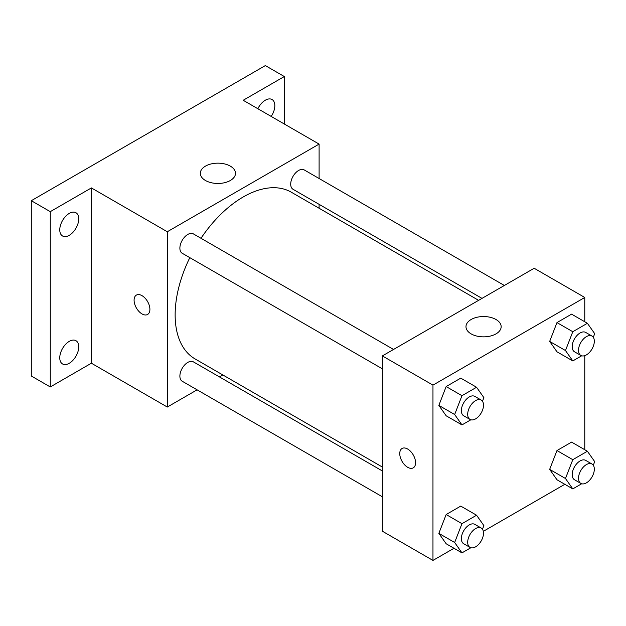 <?xml version="1.0" encoding="UTF-8"?>
<svg xmlns="http://www.w3.org/2000/svg" width="626" height="626" viewBox="0 0 626 626"><rect width="100%" height="100%" fill="white"/><g stroke="black" fill="none" stroke-linecap="round" stroke-linejoin="round"><path stroke-width="0.94" d="M197.104 389.834L167.298 407.041L91.388 363.213L50.276 386.954L31.3 375.999L31.3 200.703L265.338 65.581L284.314 76.536L284.314 124.011M222.856 374.966L219.468 376.915M69.251 363.291A13.42 7.747 -60 0 1 62.545 363.956A13.42 7.747 -60 0 1 60.487 353.197A13.42 7.747 -60 0 1 69.251 341.373A13.42 7.747 -60 0 1 75.965 340.708A13.42 7.747 -60 0 1 78.015 351.468A13.42 7.747 -60 0 1 69.251 363.291M69.251 235.321A13.42 7.747 -60 0 1 62.545 235.986A13.42 7.747 -60 0 1 60.487 225.235A13.42 7.747 -60 0 1 69.251 213.411A13.42 7.747 -60 0 1 75.965 212.746A13.42 7.747 -60 0 1 78.015 223.498A13.42 7.747 -60 0 1 69.251 235.321M91.388 363.213L91.388 187.917L50.276 211.658L31.3 200.703M50.276 386.954L50.276 211.658M167.298 407.041L167.298 231.745L91.388 187.917M167.298 231.745L319.103 144.097L243.201 100.27L284.314 76.536M205.461 180.491A17.591 10.157 180 0 1 200.312 173.316A17.591 10.157 180 0 1 217.903 163.159A17.591 10.157 180 0 1 235.493 173.316A17.591 10.157 180 0 1 224.632 182.698A17.591 10.157 180 0 1 205.461 180.491M257.857 108.736A13.42 7.747 -60 0 1 265.338 100.199A13.42 7.747 -60 0 1 272.052 99.534A13.42 7.747 -60 0 1 271.175 116.428M189.811 257.654A96.255 55.573 120 0 0 175.139 314.862A96.255 55.573 120 0 0 195.077 358.925L382.361 467.051M478.616 300.339L291.325 192.213A96.255 55.573 120 0 0 200.993 238.287M319.103 144.097L319.103 178.512M319.103 204.334L319.103 208.247M504.36 285.472L304.205 169.912A11.182 6.456 120 0 0 295.589 172.909A11.182 6.456 120 0 0 290.707 184.161A11.182 6.456 120 0 0 293.023 189.279L481.997 298.383M382.361 470.963L193.379 361.859A11.182 6.456 120 0 0 184.764 364.856A11.182 6.456 120 0 0 179.881 376.109A11.182 6.456 120 0 0 182.197 381.226L382.361 496.786M382.361 368.824L182.197 253.256A11.182 6.456 -60 0 1 182.197 240.345A11.182 6.456 -60 0 1 193.379 233.889L393.543 349.457M149.904 309.346A11.182 6.456 60 0 1 147.587 314.463A11.182 6.456 60 0 1 136.405 308.008A11.182 6.456 60 0 1 136.405 295.096A11.182 6.456 60 0 1 145.021 298.093A11.182 6.456 60 0 1 149.904 309.346M147.587 314.463A11.182 6.456 60 0 1 136.405 308.008A11.182 6.456 60 0 1 136.405 295.096M453.999 548.274L432.965 560.419L382.361 531.208L382.361 355.912L534.166 268.264L584.77 297.475L584.77 321.764M564.816 484.297L483.327 531.341M556.976 351.796L549.667 341.413L556.976 322.586L571.585 314.15L556.976 322.586L549.667 341.413L556.976 351.796L572.79 360.928L565.481 350.537L572.79 331.717L587.399 323.282L594.7 333.674L593.299 337.289M446.15 543.751L438.849 533.36L446.15 514.533L460.759 506.098L446.15 514.533L438.849 533.36L446.15 543.751L461.965 552.875L454.664 542.484L461.965 523.665L476.574 515.229L483.882 525.621L482.474 529.236M584.77 355.638L584.77 449.734M432.965 560.419L432.965 385.123L584.77 297.475M556.976 479.766L549.667 469.375L556.976 450.548L571.585 442.113L556.976 450.548L549.667 469.375L556.976 479.766L572.79 488.898L565.481 478.507L572.79 459.68L587.399 451.244L594.7 461.636L593.299 465.251M446.15 415.781L438.849 405.39L446.15 386.563L460.759 378.135L446.15 386.563L438.849 405.39L446.15 415.781L461.965 424.913L454.664 414.522L461.965 395.695L476.574 387.259L483.882 397.651L482.474 401.266M432.965 385.123L382.361 355.912M471.128 333.877A17.591 10.157 180 0 1 465.979 326.694A17.591 10.157 180 0 1 483.569 316.537A17.591 10.157 180 0 1 501.16 326.694A17.591 10.157 180 0 1 490.299 336.076A17.591 10.157 180 0 1 471.128 333.877M415.57 462.731A11.182 6.456 60 0 1 413.254 467.849A11.182 6.456 60 0 1 402.072 461.393A11.182 6.456 60 0 1 402.072 448.482A11.182 6.456 60 0 1 410.687 451.479A11.182 6.456 60 0 1 415.57 462.731M413.254 467.849A11.182 6.456 60 0 1 402.072 461.393A11.182 6.456 60 0 1 402.072 448.482M470.854 419.78L461.965 424.913M481.191 400.053L474.86 396.407A11.182 6.456 120 0 0 466.245 399.396A11.182 6.456 120 0 0 461.362 410.648A11.182 6.456 120 0 0 463.678 415.774L470.009 419.42A11.182 6.456 120 0 0 481.191 412.964A11.182 6.456 120 0 0 481.191 400.053A11.182 6.456 120 0 0 472.567 403.05A11.182 6.456 120 0 0 467.692 414.302A11.182 6.456 120 0 0 470.009 419.42M454.664 414.522L438.849 405.39M461.965 395.695L446.15 386.563M476.574 387.259L460.759 378.135M581.671 355.803L572.79 360.928M592.008 336.076L585.686 332.422A11.182 6.456 120 0 0 577.062 335.419A11.182 6.456 120 0 0 572.187 346.671A11.182 6.456 120 0 0 574.504 351.789L580.826 355.443A11.182 6.456 120 0 0 592.008 348.987A11.182 6.456 120 0 0 592.008 336.076A11.182 6.456 120 0 0 583.393 339.065A11.182 6.456 120 0 0 578.51 350.325A11.182 6.456 120 0 0 580.826 355.443M565.481 350.537L549.667 341.413M572.79 331.717L556.976 322.586M587.399 323.282L571.585 314.15M470.854 547.75L461.965 552.875M481.191 528.023L474.86 524.369A11.182 6.456 120 0 0 466.245 527.366A11.182 6.456 120 0 0 461.362 538.618A11.182 6.456 120 0 0 463.678 543.736L470.009 547.39A11.182 6.456 120 0 0 481.191 540.934A11.182 6.456 120 0 0 481.191 528.023A11.182 6.456 120 0 0 472.567 531.02A11.182 6.456 120 0 0 467.692 542.273A11.182 6.456 120 0 0 470.009 547.39M454.664 542.484L438.849 533.36M461.965 523.665L446.15 514.533M476.574 515.229L460.759 506.098M581.671 483.765L572.79 488.898M592.008 464.038L585.686 460.384A11.182 6.456 120 0 0 577.062 463.381A11.182 6.456 120 0 0 572.187 474.633A11.182 6.456 120 0 0 574.504 479.751L580.826 483.405A11.182 6.456 120 0 0 592.008 476.949A11.182 6.456 120 0 0 592.008 464.038A11.182 6.456 120 0 0 583.393 467.035A11.182 6.456 120 0 0 578.51 478.287A11.182 6.456 120 0 0 580.826 483.405M565.481 478.507L549.667 469.375M572.79 459.68L556.976 450.548M587.399 451.244L571.585 442.113"/></g></svg>
